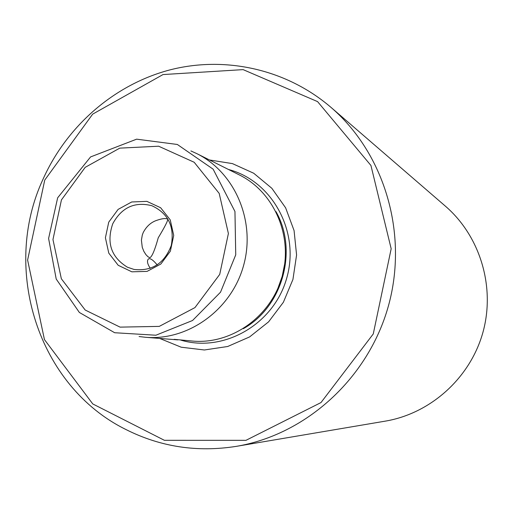 <?xml version="1.0" encoding="UTF-8"?>
<svg xmlns="http://www.w3.org/2000/svg" width="513" height="513" viewBox="0 0 513 513"><rect width="100%" height="100%" fill="white"/><g stroke="black" fill="none" stroke-linecap="round" stroke-linejoin="round"><path stroke-width="0.77" d="M150.296 268.357C147.308 263.836 146.712 260.681 148.501 258.898C150.232 257.994 153.137 260.001 157.209 264.932M112.757 223.745C106.268 242.732 111.154 257.218 127.416 267.202L134.04 269.447C152.021 271.403 164.436 263.419 171.278 245.483C174.715 226.605 168.232 213.344 151.835 205.7C134.688 201.417 121.664 207.438 112.757 223.745M155.612 220.757C161.672 218.544 165.712 218.006 167.732 219.147C168.007 220.616 164.846 226.829 158.248 237.782C154.804 250.158 152.002 256.801 149.834 257.725L147.943 256.744L145.827 254.525L143.826 251.312L142.261 247.317L141.415 240.167L142.287 235.063L143.223 232.562C146.224 226.797 150.354 222.86 155.612 220.757M139.081 336.528L145.519 337.285C188.143 340.965 231.376 309.833 243.54 265.663C256.013 221.571 235.159 172.548 196.793 153.618L190.894 150.931M174.138 339.337L193.003 341.107C231.882 344.454 271.153 316.341 282.144 276.436C293.41 236.608 274.384 192.221 239.391 174.946L196.793 153.618M177.793 339.882L145.519 337.285M126.147 429.631C160.588 446.926 197.3 452.498 236.288 446.361C306.101 434.665 368.206 378.357 388.373 306.094C408.553 233.832 384.596 153.502 330.936 107.332C286.26 69.031 224.925 55.616 169.527 69.999C114.149 84.716 66.902 125.999 43.086 179.082C1.084 268.94 38.02 386.417 126.147 429.631M330.936 107.332L445.355 206.123C480.168 236.127 495.584 287.004 482.893 332.482C470.19 377.953 430.651 413.491 385.334 421.128L236.288 446.361M159.665 338.426L181.179 347.205L204.354 349.981L227.676 346.499L249.587 336.926L268.594 321.85L283.388 302.253L292.936 279.45L296.585 254.999L294.077 230.574L285.626 207.829L271.845 188.29L253.698 173.234L232.434 163.609L209.484 159.973M44.746 180.069L27.606 260.04L44.432 339.568L92.77 403.936L164.397 440.308L245.971 440.327L320.991 402.57L373.272 333.931L391.175 248.767L370.937 165.475L317.579 101.619L243.111 69.621L163.006 74.565L92.667 114.136L44.746 180.069M108.737 222.161L105.409 237.743L108.775 253.121L118.195 265.285L131.854 271.819L147.084 271.39L160.838 264.022L170.367 251.171L173.721 235.396L170.233 219.878L160.633 207.739L146.872 201.359L131.7 201.975L118.105 209.4L108.737 222.161M61.445 199.897L52.961 239.552L61.355 278.771L85.19 310.032L120.068 327.127L159.267 326.383L194.946 307.608L219.718 274.397L228.394 233.518L219.192 193.401L194.177 162.262L158.626 146.211L119.766 148.135L85.19 167.341L61.445 199.897M277.764 288.691L282.163 276.443L284.741 263.682M243.316 328.692C282.541 306.883 298.258 250.601 275.994 211.625M180.852 340.132C224.014 353.066 274.231 324.088 286.825 277.745C300.06 231.581 272.114 180.781 228.49 169.489M57.655 197.806L48.6 238.468L56.218 279.059L79.361 312.462L114.668 332.732L155.901 335.226L192.542 320.503L220.519 292.198L235.736 254.833L234.954 211.478L213.145 169.187L177.338 144.474L136.644 139.164L90.577 156.927L57.655 197.806M148.494 258.898L147.981 259.527"/></g></svg>

